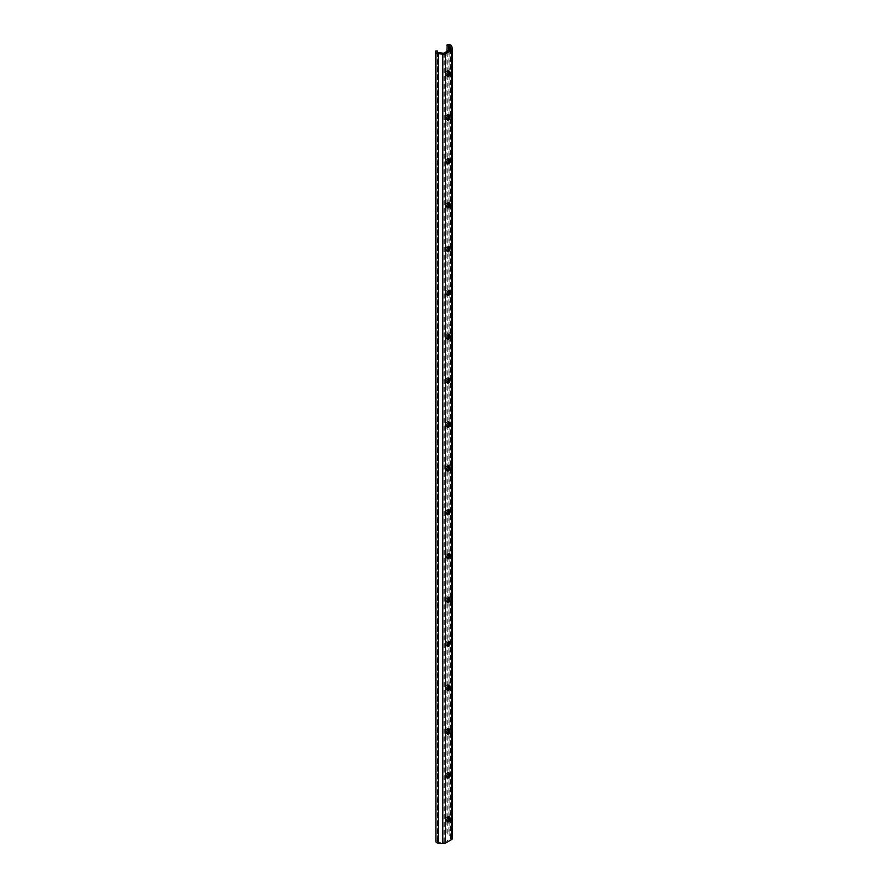 <?xml version="1.0" encoding="UTF-8"?>
<svg xmlns="http://www.w3.org/2000/svg" width="888" height="888" viewBox="0 0 888 888"><rect width="100%" height="100%" fill="white"/><g stroke="black" fill="none" stroke-linecap="round" stroke-linejoin="round"><path stroke-width="0.67" stroke-dasharray="4.44 3.33" d="M448.806 115.218A2.153 1.243 120 0 0 448.396 114.563A2.153 1.243 120 0 0 447.319 114.674A2.153 1.243 120 0 0 445.798 117.305L445.798 118.404A2.153 1.243 120 0 0 446.242 119.381A2.153 1.243 120 0 0 447.019 119.414M448.806 71.362A2.153 1.243 120 0 0 448.396 70.707A2.153 1.243 120 0 0 447.319 70.807A2.153 1.243 120 0 0 445.798 73.438L445.798 74.537A2.153 1.243 120 0 0 446.242 75.524A2.153 1.243 120 0 0 447.019 75.558M452.381 48.574L452.381 838.061L451.604 835.508A3.041 1.754 0 0 0 450.76 834.576A3.041 1.754 0 0 0 449.139 834.087L447.197 833.888L446.908 834.842L448.851 835.042A1.365 0.788 180 0 1 449.572 835.264A1.365 0.788 180 0 1 449.95 835.686L450.727 838.228A1.365 0.788 180 0 1 450.749 838.372A1.365 0.788 180 0 1 450.349 838.927L444.289 842.423A1.365 0.788 180 0 1 443.09 842.645L438.672 842.19A1.365 0.788 180 0 1 437.562 841.558L437.218 840.437L435.564 840.603M448.806 159.074A2.153 1.243 120 0 0 448.396 158.43A2.153 1.243 120 0 0 447.319 158.53A2.153 1.243 120 0 0 445.798 161.161L445.798 162.26A2.153 1.243 120 0 0 446.242 163.248A2.153 1.243 120 0 0 447.019 163.281M448.806 202.941A2.153 1.243 120 0 0 448.396 202.286A2.153 1.243 120 0 0 447.319 202.397A2.153 1.243 120 0 0 445.798 205.028L445.798 206.116A2.153 1.243 120 0 0 446.242 207.104A2.153 1.243 120 0 0 447.019 207.137M448.806 246.797A2.153 1.243 120 0 0 448.396 246.143A2.153 1.243 120 0 0 447.319 246.254A2.153 1.243 120 0 0 445.798 248.884L445.798 249.983A2.153 1.243 120 0 0 446.242 250.971A2.153 1.243 120 0 0 447.019 250.993M448.806 290.665A2.153 1.243 120 0 0 448.396 290.01A2.153 1.243 120 0 0 447.319 290.11A2.153 1.243 120 0 0 445.798 292.751L445.798 293.839A2.153 1.243 120 0 0 446.242 294.827A2.153 1.243 120 0 0 447.019 294.86M448.806 334.521A2.153 1.243 120 0 0 448.396 333.866A2.153 1.243 120 0 0 447.319 333.977A2.153 1.243 120 0 0 445.798 336.608L445.798 337.706A2.153 1.243 120 0 0 446.242 338.683A2.153 1.243 120 0 0 447.019 338.716M448.806 378.377A2.153 1.243 120 0 0 448.396 377.733A2.153 1.243 120 0 0 447.319 377.833A2.153 1.243 120 0 0 445.798 380.464L445.798 381.563A2.153 1.243 120 0 0 446.242 382.55A2.153 1.243 120 0 0 447.019 382.584M448.806 422.244A2.153 1.243 120 0 0 448.396 421.589A2.153 1.243 120 0 0 447.319 421.7A2.153 1.243 120 0 0 445.798 424.331L445.798 425.43A2.153 1.243 120 0 0 446.242 426.406A2.153 1.243 120 0 0 447.019 426.44M448.806 466.1A2.153 1.243 120 0 0 448.396 465.445A2.153 1.243 120 0 0 447.319 465.556A2.153 1.243 120 0 0 445.798 468.187L445.798 469.286A2.153 1.243 120 0 0 446.242 470.274A2.153 1.243 120 0 0 447.019 470.307M448.806 509.967A2.153 1.243 120 0 0 448.396 509.312A2.153 1.243 120 0 0 447.319 509.412A2.153 1.243 120 0 0 445.798 512.054L445.798 513.142A2.153 1.243 120 0 0 446.242 514.13A2.153 1.243 120 0 0 447.019 514.163M448.806 553.823A2.153 1.243 120 0 0 448.396 553.169A2.153 1.243 120 0 0 447.319 553.279A2.153 1.243 120 0 0 445.798 555.91L445.798 557.009A2.153 1.243 120 0 0 446.242 557.986A2.153 1.243 120 0 0 447.019 558.019M448.806 597.68A2.153 1.243 120 0 0 448.396 597.036A2.153 1.243 120 0 0 447.319 597.136A2.153 1.243 120 0 0 445.798 599.766L445.798 600.865A2.153 1.243 120 0 0 446.242 601.853A2.153 1.243 120 0 0 447.019 601.886M448.806 641.547A2.153 1.243 120 0 0 448.396 640.892A2.153 1.243 120 0 0 447.319 641.003A2.153 1.243 120 0 0 445.798 643.634L445.798 644.732A2.153 1.243 120 0 0 446.242 645.709A2.153 1.243 120 0 0 447.019 645.743M448.806 685.403A2.153 1.243 120 0 0 448.396 684.759A2.153 1.243 120 0 0 447.319 684.859A2.153 1.243 120 0 0 445.798 687.49L445.798 688.589A2.153 1.243 120 0 0 446.242 689.576A2.153 1.243 120 0 0 447.019 689.61M448.806 729.27A2.153 1.243 120 0 0 448.396 728.615A2.153 1.243 120 0 0 447.319 728.726A2.153 1.243 120 0 0 445.798 731.357L445.798 732.445A2.153 1.243 120 0 0 446.242 733.433A2.153 1.243 120 0 0 447.019 733.466M448.806 773.126A2.153 1.243 120 0 0 448.396 772.471A2.153 1.243 120 0 0 447.319 772.582A2.153 1.243 120 0 0 445.798 775.213L445.798 776.312A2.153 1.243 120 0 0 446.242 777.289A2.153 1.243 120 0 0 447.019 777.322M448.806 816.993A2.153 1.243 120 0 0 448.396 816.338A2.153 1.243 120 0 0 447.319 816.438A2.153 1.243 120 0 0 445.798 819.069L445.798 820.168A2.153 1.243 120 0 0 446.242 821.156A2.153 1.243 120 0 0 447.019 821.189M447.197 44.4L447.197 833.888M446.908 51.426L446.908 834.842M437.218 50.949L437.218 840.437M445.798 117.305L446.986 117.993M445.798 73.438L446.986 74.126M449.139 44.6L449.139 834.087M449.95 49.661L449.95 835.686M445.798 161.161L446.986 161.849M445.798 205.028L446.986 205.705M445.798 248.884L446.986 249.572M445.798 292.751L446.986 293.429M445.798 336.608L446.986 337.296M445.798 380.464L446.986 381.152M445.798 424.331L446.986 425.008M445.798 468.187L446.986 468.875M445.798 512.054L446.986 512.731M445.798 555.91L446.986 556.598M445.798 599.766L446.986 600.455M445.798 643.634L446.986 644.322M445.798 687.49L446.986 688.178M445.798 731.357L446.986 732.034M445.798 775.213L446.986 775.901M445.798 819.069L446.986 819.757M445.798 820.168L446.986 820.856M445.798 776.312L446.986 777M445.798 732.445L446.986 733.133M445.798 688.589L446.986 689.277M445.798 644.732L446.986 645.41M445.798 600.865L446.986 601.553M445.798 557.009L446.986 557.686M445.798 513.142L446.986 513.83M445.798 469.286L446.986 469.974M445.798 425.43L446.986 426.107M445.798 381.563L446.986 382.251M445.798 337.706L446.986 338.384M445.798 293.839L446.986 294.527M445.798 249.983L446.986 250.671M445.798 206.116L446.986 206.804M445.798 162.26L446.986 162.948M448.851 50.305L448.851 835.042M450.727 49.018L450.727 838.228M450.349 49.428L450.349 838.927M444.289 52.936L444.289 842.423M443.09 53.158L443.09 842.645M438.672 52.703L438.672 842.19M437.562 52.07L437.562 841.558M451.604 46.021L451.604 835.508M445.798 74.537L446.986 75.225M445.798 118.404L446.986 119.081M446.242 821.156L447.43 821.844M448.396 816.338L449.583 817.015M446.242 777.289L447.43 777.977M448.396 772.471L449.583 773.159M446.242 733.433L447.43 734.121M448.396 728.615L449.583 729.303M446.242 689.576L447.43 690.254M448.396 684.759L449.583 685.436M446.242 645.709L447.43 646.397M448.396 640.892L449.583 641.58M446.242 601.853L447.43 602.541M448.396 597.036L449.583 597.713M446.242 557.986L447.43 558.674M448.396 553.169L449.583 553.857M446.242 514.13L447.43 514.818M448.396 509.312L449.583 510.001M446.242 470.274L447.43 470.951M448.396 465.445L449.583 466.133M446.242 426.406L447.43 427.095M448.396 421.589L449.583 422.277M446.242 382.55L447.43 383.228M448.396 377.733L449.583 378.41M446.242 338.683L447.43 339.371M448.396 333.866L449.583 334.554M446.242 294.827L447.43 295.515M448.396 290.01L449.583 290.698M446.242 250.971L447.43 251.648M448.396 246.143L449.583 246.831M446.242 207.104L447.43 207.792M448.396 202.286L449.583 202.975M446.242 163.248L447.43 163.925M448.396 158.43L449.583 159.107M450.749 48.873L450.749 838.372M448.396 70.707L449.583 71.395M446.242 75.524L447.43 76.213M448.396 114.563L449.583 115.251M446.242 119.381L447.43 120.069"/><path stroke-width="1.33" d="M448.507 115.362A2.153 1.243 120 0 0 446.986 117.993L446.986 119.081A2.153 1.243 120 0 0 447.43 120.069A2.153 1.243 120 0 0 449.084 119.492A2.153 1.243 120 0 0 450.027 117.327L450.027 116.239A2.153 1.243 120 0 0 449.583 115.251A2.153 1.243 120 0 0 448.507 115.362M448.507 71.495A2.153 1.243 120 0 0 446.986 74.126L446.986 75.225A2.153 1.243 120 0 0 447.43 76.213A2.153 1.243 120 0 0 449.084 75.635A2.153 1.243 120 0 0 450.027 73.471L450.027 72.372A2.153 1.243 120 0 0 449.583 71.395A2.153 1.243 120 0 0 448.507 71.495M446.908 45.355L448.851 45.554A1.365 0.788 180 0 1 449.572 45.765A1.365 0.788 180 0 1 449.95 46.187L450.727 48.74A1.365 0.788 180 0 1 450.749 48.873A1.365 0.788 180 0 1 450.349 49.428L444.289 52.936A1.365 0.788 180 0 1 443.09 53.158L438.672 52.703A1.365 0.788 180 0 1 437.562 52.07L437.218 50.949L435.564 51.116L435.908 52.237A3.041 1.754 0 0 0 438.372 53.657L442.79 54.113A3.041 1.754 0 0 0 445.465 53.624L451.537 50.117A3.041 1.754 0 0 0 452.436 48.873A3.041 1.754 0 0 0 452.381 48.574L451.604 46.021A3.041 1.754 0 0 0 450.76 45.088A3.041 1.754 0 0 0 449.139 44.6L447.197 44.4L446.908 51.426M448.507 159.218A2.153 1.243 120 0 0 446.986 161.849L446.986 162.948A2.153 1.243 120 0 0 447.43 163.925A2.153 1.243 120 0 0 449.084 163.359A2.153 1.243 120 0 0 450.027 161.194L450.027 160.095A2.153 1.243 120 0 0 449.583 159.107A2.153 1.243 120 0 0 448.507 159.218M448.507 203.075A2.153 1.243 120 0 0 446.986 205.705L446.986 206.804A2.153 1.243 120 0 0 447.43 207.792A2.153 1.243 120 0 0 449.084 207.215A2.153 1.243 120 0 0 450.027 205.05L450.027 203.951A2.153 1.243 120 0 0 449.583 202.975A2.153 1.243 120 0 0 448.507 203.075M448.507 246.942A2.153 1.243 120 0 0 446.986 249.572L446.986 250.671A2.153 1.243 120 0 0 447.43 251.648A2.153 1.243 120 0 0 449.084 251.071A2.153 1.243 120 0 0 450.027 248.918L450.027 247.819A2.153 1.243 120 0 0 449.583 246.831A2.153 1.243 120 0 0 448.507 246.942M448.507 290.798A2.153 1.243 120 0 0 446.986 293.429L446.986 294.527A2.153 1.243 120 0 0 447.43 295.515A2.153 1.243 120 0 0 449.084 294.938A2.153 1.243 120 0 0 450.027 292.774L450.027 291.675A2.153 1.243 120 0 0 449.583 290.698A2.153 1.243 120 0 0 448.507 290.798M448.507 334.665A2.153 1.243 120 0 0 446.986 337.296L446.986 338.384A2.153 1.243 120 0 0 447.43 339.371A2.153 1.243 120 0 0 449.084 338.794A2.153 1.243 120 0 0 450.027 336.63L450.027 335.542A2.153 1.243 120 0 0 449.583 334.554A2.153 1.243 120 0 0 448.507 334.665M448.507 378.521A2.153 1.243 120 0 0 446.986 381.152L446.986 382.251A2.153 1.243 120 0 0 447.43 383.228A2.153 1.243 120 0 0 449.084 382.661A2.153 1.243 120 0 0 450.027 380.497L450.027 379.398A2.153 1.243 120 0 0 449.583 378.41A2.153 1.243 120 0 0 448.507 378.521M448.507 422.377A2.153 1.243 120 0 0 446.986 425.008L446.986 426.107A2.153 1.243 120 0 0 447.43 427.095A2.153 1.243 120 0 0 449.084 426.518A2.153 1.243 120 0 0 450.027 424.353L450.027 423.254A2.153 1.243 120 0 0 449.583 422.277A2.153 1.243 120 0 0 448.507 422.377M448.507 466.244A2.153 1.243 120 0 0 446.986 468.875L446.986 469.974A2.153 1.243 120 0 0 447.43 470.951A2.153 1.243 120 0 0 449.084 470.374A2.153 1.243 120 0 0 450.027 468.22L450.027 467.121A2.153 1.243 120 0 0 449.583 466.133A2.153 1.243 120 0 0 448.507 466.244M448.507 510.101A2.153 1.243 120 0 0 446.986 512.731L446.986 513.83A2.153 1.243 120 0 0 447.43 514.818A2.153 1.243 120 0 0 449.084 514.241A2.153 1.243 120 0 0 450.027 512.076L450.027 510.977A2.153 1.243 120 0 0 449.583 510.001A2.153 1.243 120 0 0 448.507 510.101M448.507 553.968A2.153 1.243 120 0 0 446.986 556.598L446.986 557.686A2.153 1.243 120 0 0 447.43 558.674A2.153 1.243 120 0 0 449.084 558.097A2.153 1.243 120 0 0 450.027 555.932L450.027 554.845A2.153 1.243 120 0 0 449.583 553.857A2.153 1.243 120 0 0 448.507 553.968M448.507 597.824A2.153 1.243 120 0 0 446.986 600.455L446.986 601.553A2.153 1.243 120 0 0 447.43 602.541A2.153 1.243 120 0 0 449.084 601.964A2.153 1.243 120 0 0 450.027 599.8L450.027 598.701A2.153 1.243 120 0 0 449.583 597.713A2.153 1.243 120 0 0 448.507 597.824M448.507 641.68A2.153 1.243 120 0 0 446.986 644.322L446.986 645.41A2.153 1.243 120 0 0 447.43 646.397A2.153 1.243 120 0 0 449.084 645.82A2.153 1.243 120 0 0 450.027 643.656L450.027 642.557A2.153 1.243 120 0 0 449.583 641.58A2.153 1.243 120 0 0 448.507 641.68M448.507 685.547A2.153 1.243 120 0 0 446.986 688.178L446.986 689.277A2.153 1.243 120 0 0 447.43 690.254A2.153 1.243 120 0 0 449.084 689.676A2.153 1.243 120 0 0 450.027 687.523L450.027 686.424A2.153 1.243 120 0 0 449.583 685.436A2.153 1.243 120 0 0 448.507 685.547M448.507 729.403A2.153 1.243 120 0 0 446.986 732.034L446.986 733.133A2.153 1.243 120 0 0 447.43 734.121A2.153 1.243 120 0 0 449.084 733.544A2.153 1.243 120 0 0 450.027 731.379L450.027 730.28A2.153 1.243 120 0 0 449.583 729.303A2.153 1.243 120 0 0 448.507 729.403M448.507 773.27A2.153 1.243 120 0 0 446.986 775.901L446.986 777A2.153 1.243 120 0 0 447.43 777.977A2.153 1.243 120 0 0 449.084 777.4A2.153 1.243 120 0 0 450.027 775.235L450.027 774.147A2.153 1.243 120 0 0 449.583 773.159A2.153 1.243 120 0 0 448.507 773.27M448.507 817.127A2.153 1.243 120 0 0 446.986 819.757L446.986 820.856A2.153 1.243 120 0 0 447.43 821.844A2.153 1.243 120 0 0 449.084 821.267A2.153 1.243 120 0 0 450.027 819.102L450.027 818.003A2.153 1.243 120 0 0 449.583 817.015A2.153 1.243 120 0 0 448.507 817.127M447.019 821.189A2.153 1.243 120 0 0 448.84 818.414L448.84 817.315A2.153 1.243 120 0 0 448.806 816.993M447.019 777.322A2.153 1.243 120 0 0 448.84 774.558L448.84 773.459A2.153 1.243 120 0 0 448.806 773.126M447.019 733.466A2.153 1.243 120 0 0 448.84 730.691L448.84 729.603A2.153 1.243 120 0 0 448.806 729.27M447.019 689.61A2.153 1.243 120 0 0 448.84 686.835L448.84 685.736A2.153 1.243 120 0 0 448.806 685.403M447.019 645.743A2.153 1.243 120 0 0 448.84 642.979L448.84 641.88A2.153 1.243 120 0 0 448.806 641.547M447.019 601.886A2.153 1.243 120 0 0 448.84 599.111L448.84 598.013A2.153 1.243 120 0 0 448.806 597.68M447.019 558.019A2.153 1.243 120 0 0 448.84 555.255L448.84 554.156A2.153 1.243 120 0 0 448.806 553.823M447.019 514.163A2.153 1.243 120 0 0 448.84 511.388L448.84 510.289A2.153 1.243 120 0 0 448.806 509.967M447.019 470.307A2.153 1.243 120 0 0 448.84 467.532L448.84 466.433A2.153 1.243 120 0 0 448.806 466.1M447.019 426.44A2.153 1.243 120 0 0 448.84 423.665L448.84 422.577A2.153 1.243 120 0 0 448.806 422.244M447.019 382.584A2.153 1.243 120 0 0 448.84 379.809L448.84 378.71A2.153 1.243 120 0 0 448.806 378.377M447.019 338.716A2.153 1.243 120 0 0 448.84 335.953L448.84 334.854A2.153 1.243 120 0 0 448.806 334.521M447.019 294.86A2.153 1.243 120 0 0 448.84 292.085L448.84 290.986A2.153 1.243 120 0 0 448.806 290.665M447.019 250.993A2.153 1.243 120 0 0 448.84 248.229L448.84 247.13A2.153 1.243 120 0 0 448.806 246.797M447.019 207.137A2.153 1.243 120 0 0 448.84 204.362L448.84 203.274A2.153 1.243 120 0 0 448.806 202.941M447.019 163.281A2.153 1.243 120 0 0 448.84 160.506L448.84 159.407A2.153 1.243 120 0 0 448.806 159.074M447.019 119.414A2.153 1.243 120 0 0 448.84 116.65L448.84 115.551A2.153 1.243 120 0 0 448.806 115.218M447.019 75.558A2.153 1.243 120 0 0 448.84 72.783L448.84 71.684A2.153 1.243 120 0 0 448.806 71.362M435.564 51.116L435.908 841.724A3.041 1.754 0 0 0 438.372 843.145L442.79 843.6A3.041 1.754 0 0 0 445.465 843.112L451.537 839.604A3.041 1.754 0 0 0 452.436 838.372A3.041 1.754 0 0 0 452.381 838.061M449.95 46.187L449.95 49.661M448.84 818.414L450.027 819.102M448.84 817.315L450.027 818.003M448.84 774.558L450.027 775.235M448.84 773.459L450.027 774.147M448.84 730.691L450.027 731.379M448.84 729.603L450.027 730.28M448.84 686.835L450.027 687.523M448.84 685.736L450.027 686.424M448.84 642.979L450.027 643.656M448.84 641.88L450.027 642.557M448.84 599.111L450.027 599.8M448.84 598.013L450.027 598.701M448.84 555.255L450.027 555.932M448.84 554.156L450.027 554.845M448.84 511.388L450.027 512.076M448.84 510.289L450.027 510.977M448.84 467.532L450.027 468.22M448.84 466.433L450.027 467.121M448.84 423.665L450.027 424.353M448.84 422.577L450.027 423.254M448.84 379.809L450.027 380.497M448.84 378.71L450.027 379.398M448.84 335.953L450.027 336.63M448.84 334.854L450.027 335.542M448.84 292.085L450.027 292.774M448.84 290.986L450.027 291.675M448.84 248.229L450.027 248.918M448.84 247.13L450.027 247.819M448.84 204.362L450.027 205.05M448.84 203.274L450.027 203.951M448.84 160.506L450.027 161.194M448.84 159.407L450.027 160.095M448.851 45.554L448.851 50.305M435.908 52.237L435.908 841.724M438.372 53.657L438.372 843.145M442.79 54.113L442.79 843.6M445.465 53.624L445.465 843.112M451.537 50.117L451.537 839.604M448.84 71.684L450.027 72.372M448.84 72.783L450.027 73.471M448.84 115.551L450.027 116.239M448.84 116.65L450.027 117.327M452.436 48.873L452.436 838.372"/></g></svg>
